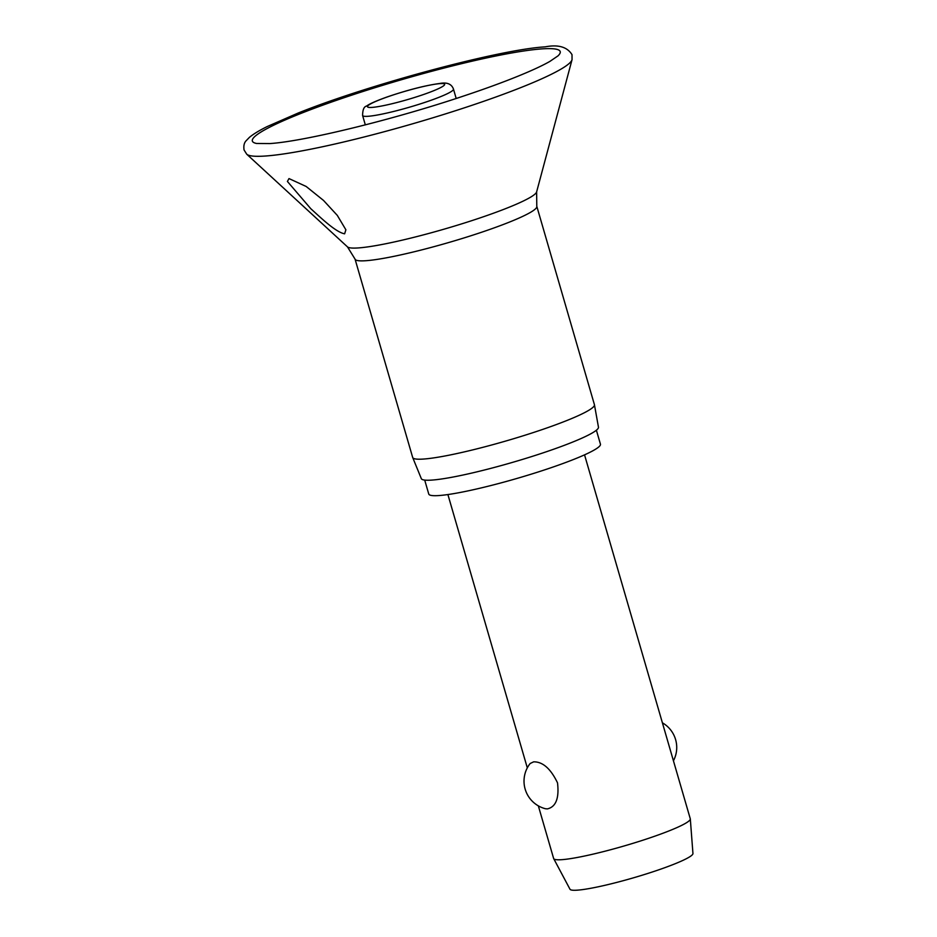 <?xml version="1.0" encoding="UTF-8"?>
<svg xmlns="http://www.w3.org/2000/svg" width="937" height="937" viewBox="0 0 937 937"><rect width="100%" height="100%" fill="white"/><g stroke="black" fill="none" stroke-linecap="round" stroke-linejoin="round"><path stroke-width="1.41" d="M288.994 178.58L306.153 186.463L323.511 200.424L337.308 215.393L345.882 229.788L344.629 233.817C335.762 232.235 320.887 217.829 310.779 208.693L287.401 181.45L288.994 178.58M423.911 459.025A94.625 10.19 -16.2 0 0 527.062 434.569A94.625 10.19 -16.2 0 0 594.445 404.784A94.625 10.19 -16.2 0 0 594.421 404.667L536.796 206.316A94.625 10.19 -16.2 0 1 469.941 236.065A94.625 10.19 -16.2 0 1 366.285 260.685A94.625 10.19 -16.2 0 1 355.053 259.127L412.678 457.467A94.625 10.19 -16.2 0 0 412.713 457.572A94.625 10.19 -16.2 0 0 423.911 459.025M412.713 457.572L421.322 478.643A92.236 9.932 -16.2 0 0 432.238 480.06A92.236 9.932 -16.2 0 0 532.79 456.214A92.236 9.932 -16.2 0 0 598.462 427.178L594.445 404.784M424.707 480.095L428.759 494.045A89.39 9.628 -16.2 0 0 439.371 495.521A89.39 9.628 -16.2 0 0 537.288 472.26A89.39 9.628 -16.2 0 0 600.441 444.161L596.389 430.212M538.342 805.867L553.626 858.468A71.153 7.66 -16.2 0 0 553.697 858.632A71.153 7.66 -16.2 0 0 562.083 859.651A71.153 7.66 -16.2 0 0 639.268 841.367A71.153 7.66 -16.2 0 0 690.311 818.938A71.153 7.66 -16.2 0 0 690.276 818.774L584.547 454.855M533.657 761.84C542.757 761.699 550.71 768.703 557.515 782.852C559.307 798.265 555.91 806.944 547.337 808.9L545.393 808.725A28.461 28.461 0 0 1 530.155 763.503L533.657 761.84M553.697 858.632L569.989 889.236A64.032 6.899 -16.2 0 0 577.543 890.15A64.032 6.899 -16.2 0 0 647.01 873.706A64.032 6.899 -16.2 0 0 692.947 853.513L690.311 818.938M246.724 154.195A169.738 18.283 -16.2 0 0 266.202 155.964A169.738 18.283 -16.2 0 0 446.996 113.424A169.738 18.283 -16.2 0 0 572.038 59.687L572.015 54.662C567.248 46.944 558.323 44.332 545.217 46.85C499.327 49.497 368.616 84.646 298.083 113.072L267.256 126.53C259.315 130.454 253.353 134.073 249.394 137.388L246.173 140.714C244.159 142.752 243.456 145.832 244.053 149.943L246.724 154.195L347.475 246.876A98.69 10.635 -16.2 0 0 358.801 247.895A98.69 10.635 -16.2 0 0 463.92 223.17A98.69 10.635 -16.2 0 0 536.62 191.921L572.038 59.687M557.995 55.88A160.286 17.264 -16.2 0 0 541.176 48.947A160.286 17.264 -16.2 0 0 350.684 95.504A160.286 17.264 -16.2 0 0 256.539 143.466L269.786 143.572C304.244 141.417 393.435 119.643 463.698 95.996C484.534 89.05 502.724 82.409 518.29 76.073C532.052 70.462 542.57 65.578 549.843 61.432L557.995 55.88M453.473 89.109C451.611 83.967 447.019 82.093 439.711 83.475C425.316 85.443 407.759 89.94 387.04 96.991C372.551 102.192 368.3 104.733 366.531 106.092C363.978 106.619 362.666 109.758 362.596 115.509A47.318 5.095 -16.2 0 0 368.218 116.282A47.318 5.095 -16.2 0 0 429.966 100.657A47.318 5.095 -16.2 0 0 453.473 89.109L456.19 98.479M372.235 107.392A40.197 4.334 -16.2 0 0 424.695 94.11A40.197 4.334 -16.2 0 0 439.886 83.627A40.197 4.334 -16.2 0 0 387.426 96.909A40.197 4.334 -16.2 0 0 372.235 107.392M536.62 191.921L536.796 206.316M673.434 760.809A28.461 28.461 0 0 0 662.4 722.814M527.308 767.871L447.898 494.549M365.325 124.879L362.596 115.509M355.053 259.127L347.475 246.876"/></g></svg>

